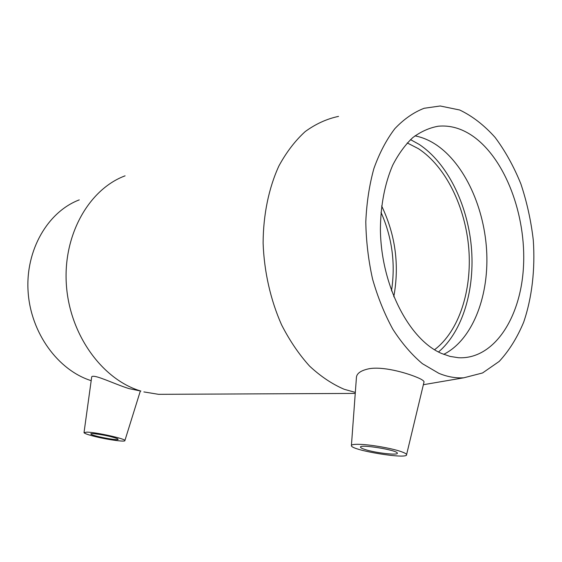 <?xml version="1.0" encoding="UTF-8"?>
<svg xmlns="http://www.w3.org/2000/svg" width="562" height="562" viewBox="0 0 562 562"><rect width="100%" height="100%" fill="white"/><g stroke="black" fill="none" stroke-linecap="round" stroke-linejoin="round"><path stroke-width="0.84" d="M112.168 437.018C115.898 438.016 117.88 438.76 118.111 439.252C119.172 441.17 90.777 435.691 90.854 433.99C90.082 432.796 103.584 434.707 112.168 437.018M365.181 449.558C362.286 448.638 360.734 447.865 360.537 447.24C358.725 443.811 397.587 450.05 397.327 453.162C398.479 455.578 375.479 452.958 365.181 449.558M400.158 451.286C404.254 452.635 406.396 453.752 406.586 454.63C408.265 459.632 351.636 450.457 351.398 445.743C351.222 444.528 354.531 444.085 361.317 444.409C372.367 444.949 390.997 448.244 400.158 451.286M86.864 432.129L84.012 432.656C84.469 433.435 87.56 434.581 93.292 436.084C106.092 439.484 125.769 442.28 124.897 440.552C125.642 438.782 96.179 432.22 86.864 432.129M84.04 432.48L91.669 377.13C91.62 376.28 92.786 376.062 95.161 376.477C101.799 377.65 117.943 385.286 129.239 388.658L140.886 391.068C102.818 379.856 69.962 335.465 66.414 285.348C62.691 235.232 88.929 189.232 125.087 175.829M351.419 445.385L356.385 378.029C356.364 373.625 360.579 370.527 369.044 368.742C382.806 366.227 405.413 372.564 416.379 377.102C421.247 379.048 423.797 380.629 424.043 381.865M169.113 394.278L158.547 394.327L143.872 391.918M355.325 392.395L344.218 389.29C332.205 384.141 320.663 376.414 309.599 366.122C299.026 354.432 289.69 340.684 281.597 324.885C270.568 300.024 264.133 271.706 263.114 243.128C263.241 214.705 268.776 188.01 278.914 165.923C286.423 152.147 295.19 140.69 305.229 131.557C315.781 123.893 326.88 118.835 338.528 116.39M91.185 380.664C58.209 370.351 30.72 333.09 28.1 291.601C25.339 250.104 47.854 211.769 79.256 199.882M380.994 212.31C392.15 237.529 395.655 263.719 391.489 290.863M381.64 205.945C395.507 234.993 399.554 265.271 393.772 296.771M407.232 142.931L418.325 148.628C445.771 166.457 465.378 206.914 468.785 248.58C472.115 290.252 459.077 331.208 434.517 349.747M410.52 139.629L419.006 144.308C447.099 162.706 467.268 203.718 471.3 246.304C475.234 288.896 462.884 331.278 438.501 351.988M414.967 135.856C422.181 137.247 429.164 140.163 435.915 144.603C464.907 163.9 484.978 208.797 486.776 253.497C488.561 298.183 471.813 340.263 443.706 354.355M441.676 353.505C409.08 339.792 380.79 285.187 380.397 228.959C380.692 204.954 384.78 183.746 392.648 165.319C398.395 154.107 405.111 144.87 412.796 137.606C420.875 131.592 429.382 127.792 438.311 126.211C450.19 125.115 461.711 128.431 472.86 136.145C505.519 159.053 526.32 215.401 523.482 266.606C520.848 317.804 493.956 359.631 458.437 357.727L450.085 356.413L441.676 353.505M438.838 373.316L422.392 363.677C411.714 354.692 401.872 343.227 392.88 329.297C384.577 314.137 377.812 297.403 372.578 279.103C368.391 260.248 366.129 241.175 365.799 221.885C366.621 202.896 369.318 185.109 373.899 168.516C379.462 152.976 386.445 139.692 394.847 128.663C403.874 119.137 413.639 112.344 424.134 108.276L440.215 105.986L459.709 110.004C472.431 116.102 484.233 125.249 495.115 137.437C505.252 151.037 513.837 166.528 520.869 183.9C526.896 201.99 531.034 220.74 533.289 240.15C535.277 269.282 532.024 297.649 523.679 322.167C517.223 337.671 509.074 350.751 499.211 361.415L482.568 372.957L463.847 377.79C455.642 378.31 447.303 376.814 438.838 373.316M124.897 440.552L140.289 391.173M406.586 454.63L424.05 381.865M355.254 393.421L158.547 394.327M463.847 377.79L423.369 384.71"/></g></svg>
